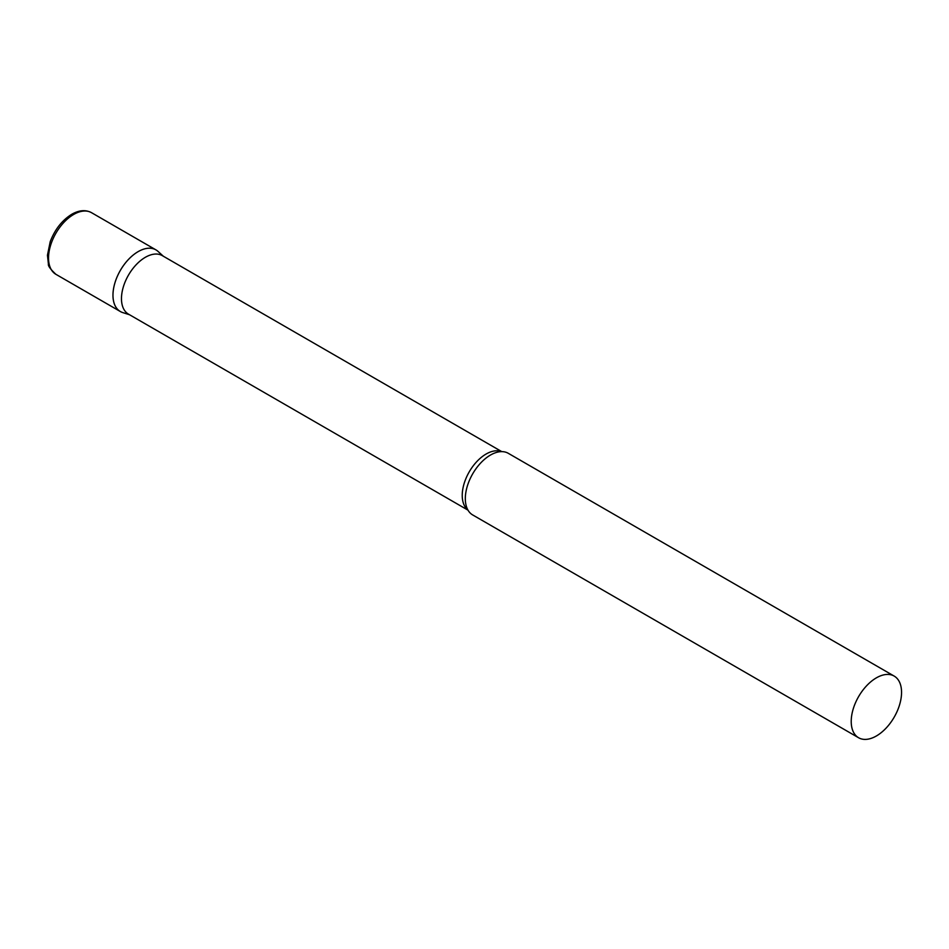 <?xml version="1.0" encoding="UTF-8"?>
<svg xmlns="http://www.w3.org/2000/svg" width="949" height="949" viewBox="0 0 949 949"><rect width="100%" height="100%" fill="white"/><g stroke="black" fill="none" stroke-linecap="round" stroke-linejoin="round"><path stroke-width="1.42" d="M55.908 274.32L120.345 311.521A35.587 20.546 -60 0 1 114.888 283.004A35.587 20.546 -60 0 1 138.139 251.639A35.587 20.546 -60 0 1 155.933 249.872L91.507 212.671A35.587 20.546 -60 0 0 73.702 214.438A35.587 20.546 -60 0 0 50.451 245.803A35.587 20.546 -60 0 0 55.908 274.32C50.404 269.184 47.901 265.779 48.423 264.107L47.45 255.234L50.226 241.651C54.912 229.397 62.1 220.263 71.804 214.249C79.111 210.109 85.671 209.587 91.507 212.671M501.784 451.629L162.267 255.613A33.784 19.514 120 0 0 136.229 264.664A33.784 19.514 120 0 0 121.472 298.662A33.784 19.514 120 0 0 128.471 314.131L467.999 510.159M163.323 256.218L158.008 251.39A35.587 20.546 120 0 0 129.977 257.914A35.587 20.546 120 0 0 112.967 295.222A35.587 20.546 120 0 0 122.694 312.565L129.527 314.748M894.183 676.091L508.273 453.302A35.587 20.546 120 0 0 498.261 451.985A35.587 20.546 120 0 0 465.318 498.652A35.587 20.546 120 0 0 466.552 506.932A35.587 20.546 120 0 0 472.685 514.939L858.584 737.741A35.587 20.546 120 0 0 886.01 728.203A35.587 20.546 120 0 0 901.55 692.39A35.587 20.546 120 0 0 894.183 676.091A35.587 20.546 120 0 0 866.745 685.629A35.587 20.546 120 0 0 851.217 721.454A35.587 20.546 120 0 0 858.584 737.741M501.547 451.629A33.784 19.514 120 0 0 476.066 462.4A33.784 19.514 120 0 0 462.234 495.402A33.784 19.514 120 0 0 467.881 509.945"/></g></svg>
